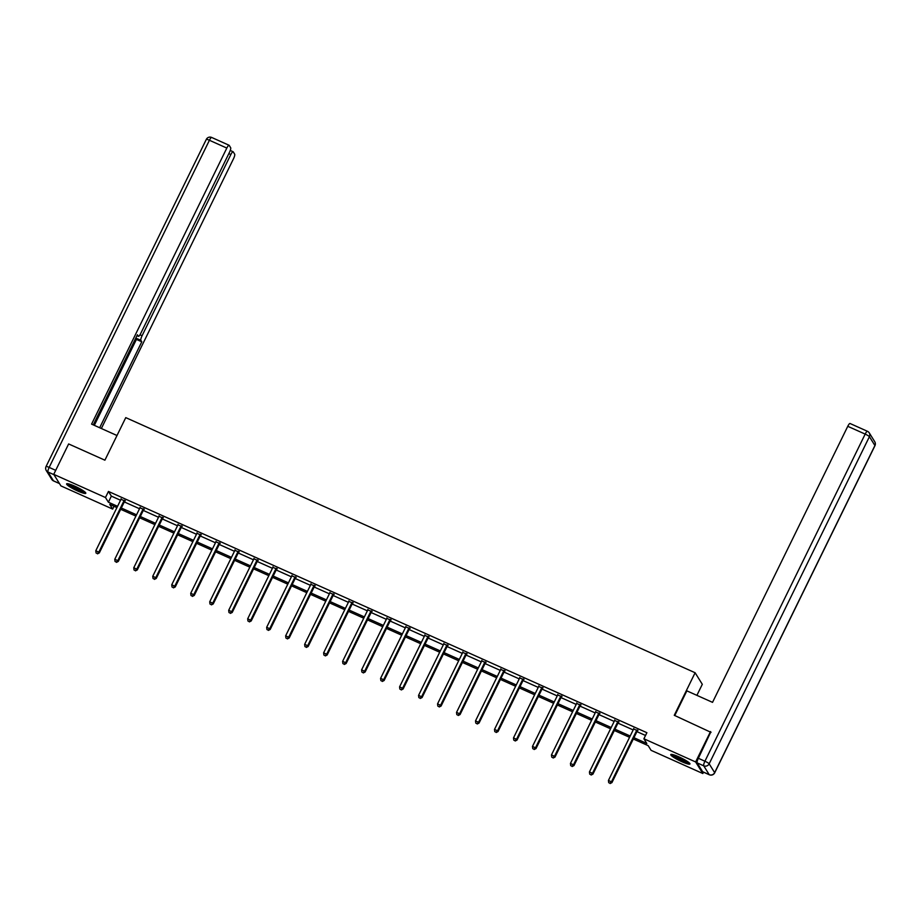 <?xml version="1.0" encoding="UTF-8"?>
<svg xmlns="http://www.w3.org/2000/svg" width="921" height="921" viewBox="0 0 921 921"><rect width="100%" height="100%" fill="white"/><g stroke="black" fill="none" stroke-linecap="round" stroke-linejoin="round"><path stroke-width="1.38" d="M74.693 486.138A10.672 1.566 26.1 0 1 85.791 493.276A10.672 1.566 26.1 0 1 77.721 491.02A10.672 1.566 26.1 0 1 66.611 483.882A10.672 1.566 26.1 0 1 74.693 486.138M678.846 756.843A10.672 1.566 26.1 0 1 689.956 763.981A10.672 1.566 26.1 0 1 681.885 761.725A10.672 1.566 26.1 0 1 670.776 754.587A10.672 1.566 26.1 0 1 678.846 756.843M696.898 695.343L702.309 684.303L695.113 672.744L125.763 417.627L104.902 460.189L68.638 443.945L53.74 474.35L105.466 497.524L108.39 502.21L117.554 506.32M703.494 772.155L702.827 773.525L651.101 750.35L648.188 745.653L633.314 738.999M114.02 506.32L112.661 509.083L60.936 485.908L53.74 474.35M633.947 737.698L646.818 743.466L643.906 738.78L646.887 732.702L108.448 491.446L111.36 496.131L120.536 500.241M124.289 501.922L139.52 508.749M143.273 510.43L158.504 517.257M162.269 518.937L177.5 525.764M181.253 527.445L196.484 534.272M200.237 535.953L215.468 542.78M219.221 544.461L234.452 551.288M238.205 552.968L253.436 559.795M257.201 561.476L272.432 568.303M276.185 569.984L291.416 576.811M295.169 578.492L310.4 585.307M314.153 586.999L329.384 593.815M333.137 595.507L348.38 602.322M352.133 604.015L367.364 610.83M371.117 612.511L386.348 619.338M390.101 621.019L405.332 627.846M409.085 629.527L424.316 636.353M428.081 638.034L443.312 644.861M447.065 646.542L462.296 653.369M466.049 655.05L481.28 661.877M485.033 663.557L500.264 670.384M504.017 672.065L519.248 678.892M523.013 680.573L538.244 687.4M541.997 689.081L557.228 695.908M560.981 697.588L576.212 704.415M579.965 706.096L595.196 712.923M598.949 714.604L614.18 721.431M617.945 723.112L633.176 729.939M636.929 731.619L645.529 735.476M637.562 730.721L633.636 728.96M618.578 722.214L614.652 720.452M599.594 713.706L595.657 711.945M580.598 705.198L576.673 703.437M561.614 696.69L557.689 694.929M542.63 688.183L538.704 686.421M523.646 679.675L519.72 677.914M504.662 671.167L500.725 669.406M485.666 662.66L481.741 660.898M466.682 654.152L462.756 652.39M447.698 645.644L443.772 643.883M428.714 637.136L424.788 635.375M409.73 628.629L405.793 626.867M390.734 620.121L386.808 618.371M371.75 611.613L367.824 609.863M352.766 603.105L348.84 601.355M333.782 594.598L329.856 592.848M314.786 586.101L310.861 584.34M295.802 577.594L291.876 575.832M276.818 569.086L272.892 567.324M257.834 560.578L253.908 558.817M238.85 552.07L234.924 550.309M219.854 543.563L215.928 541.801M200.87 535.055L196.944 533.294M181.886 526.547L177.96 524.786M162.902 518.039L158.976 516.278M143.918 509.532L139.992 507.77M124.922 501.024L120.996 499.263M695.113 672.744L674.264 715.306L711.035 732.379M710.528 731.55L695.631 761.955L702.827 773.525M108.448 491.446L105.466 497.524M643.906 738.78L695.631 761.955M121.307 508.001L136.55 514.827M140.303 516.508L155.534 523.335M159.287 525.016L174.518 531.843M178.271 533.524L193.502 540.351M197.255 542.032L212.486 548.858M216.251 550.539L231.482 557.366M235.235 559.047L250.466 565.874M254.219 567.555L269.45 574.382M273.203 576.062L288.434 582.889M292.187 584.57L307.418 591.397M311.183 593.078L326.414 599.905M330.167 601.586L345.398 608.413M349.151 610.093L364.382 616.92M368.135 618.601L383.366 625.417M387.119 627.109L402.35 633.924M406.115 635.617L421.346 642.432M425.099 644.124L440.33 650.94M444.083 652.632L459.314 659.448M463.067 661.128L478.298 667.955M482.051 669.636L497.282 676.463M501.047 678.144L516.278 684.971M520.031 686.652L535.262 693.478M539.015 695.159L554.246 701.986M557.999 703.667L573.23 710.494M576.983 712.175L592.215 719.002M595.979 720.683L611.21 727.509M614.963 729.19L630.194 736.017M116.921 507.609L109.749 504.397L112.661 509.083M629.561 737.307L614.33 730.491M610.577 728.799L595.346 721.983M591.581 720.291L576.35 713.476M572.597 711.795L557.366 704.968M553.613 703.287L538.382 696.46M534.629 694.779L519.398 687.952M515.645 686.272L500.414 679.445M496.649 677.764L481.418 670.937M477.665 669.256L462.434 662.429M458.681 660.748L443.45 653.922M439.697 652.241L424.466 645.414M420.713 643.733L405.47 636.906M401.717 635.225L386.486 628.398M382.733 626.717L367.502 619.891M363.749 618.21L348.518 611.383M344.765 609.702L329.534 602.875M325.769 601.194L310.538 594.367M306.785 592.687L291.554 585.86M287.801 584.179L272.57 577.352M268.817 575.671L253.586 568.844M249.833 567.163L234.602 560.336M230.837 558.656L215.606 551.829M211.853 550.148L196.622 543.321M192.869 541.64L177.638 534.813M173.885 533.132L158.654 526.317M154.901 524.625L139.67 517.809M135.905 516.117L120.674 509.301M111.36 496.131L108.39 502.21M637.079 729.939L636.918 730.088A1.37 1.324 -31.9 0 0 636.607 730.503L611.463 781.814L608.424 780.455L633.567 729.133A1.37 1.324 -31.9 0 0 633.694 728.638L633.717 728.43M637.977 730.341L637.401 730.871A1.37 1.324 -31.9 0 0 637.09 731.286L611.947 782.597L611.463 781.814L609.921 783.218L608.712 782.677L609.921 783.218M610.116 783.541L611.947 782.597M608.424 780.455L608.712 782.677M688.873 762.542A9.245 1.358 26.1 0 1 686.087 761.978A9.245 1.358 26.1 0 1 677.718 758.225A9.245 1.358 26.1 0 1 672.583 754.552M674.23 755.024A8.554 1.255 -153.9 0 0 685.995 761.103A8.554 1.255 -153.9 0 0 687.503 761.529M671.651 754.403A10.615 1.554 -153.9 0 0 686.859 762.53A10.615 1.554 -153.9 0 0 689.576 763.175M84.709 491.826A9.245 1.358 26.1 0 1 81.923 491.273A9.245 1.358 26.1 0 1 73.565 487.52A9.245 1.358 26.1 0 1 68.419 483.847M70.065 484.319A8.554 1.255 -153.9 0 0 81.831 490.398A8.554 1.255 -153.9 0 0 83.339 490.812M67.486 483.686A10.615 1.554 -153.9 0 0 82.706 491.814A10.615 1.554 -153.9 0 0 85.411 492.47M674.771 715.525L686.859 690.854L712.532 702.355L847.769 426.308A4.11 0.921 -65.9 0 1 850.037 423.499A4.11 0.921 -65.9 0 1 850.141 423.591M697.139 762.876L702.642 771.717L709.216 774.665L703.713 765.812L697.139 762.876A4.11 0.921 -65.9 0 1 698.348 758.282L710.793 731.976M117.002 435.518L91.582 424.12L226.819 148.074L209.412 140.268L49.158 467.408L55.709 470.343M139.992 334.807L142.076 335.739L230.837 154.544L228.822 153.634M142.076 335.739A4.11 0.921 114.1 0 0 140.867 340.321L135.801 338.053M99.675 427.747L141.788 341.795L140.867 340.321M101.356 428.507L233.485 158.792A4.11 0.921 114.1 0 0 234.694 154.21L233.209 151.827A4.11 0.921 114.1 0 0 233.105 151.735A4.11 0.921 114.1 0 0 230.837 154.544M136.987 335.635L138.323 336.234A4.11 0.921 114.1 0 0 138.426 336.326A4.11 0.921 114.1 0 0 140.694 333.517L229.467 152.322A4.11 0.921 114.1 0 0 230.664 147.74L229.191 145.357A4.11 0.921 114.1 0 0 229.076 145.265A4.11 0.921 114.1 0 0 226.819 148.074M138.323 336.234L137.413 334.76L93.263 424.88M94.322 425.352L136.423 339.4L135.709 338.237M136.423 339.4L141.788 341.795M618.095 721.431L617.933 721.58A1.37 1.324 -31.9 0 0 617.623 721.995L592.479 773.306L589.44 771.948L614.572 720.625A1.37 1.324 -31.9 0 0 614.71 720.13L614.721 719.923M618.993 721.834L618.417 722.363A1.37 1.324 -31.9 0 0 618.106 722.778L592.963 774.089L592.479 773.306L590.937 774.722L589.716 774.17L590.937 774.722M591.132 775.033L592.963 774.089M589.44 771.948L589.716 774.17M599.099 712.923L598.949 713.073A1.37 1.324 -31.9 0 0 598.638 713.487L573.495 764.798L570.444 763.44L595.588 712.117A1.37 1.324 -31.9 0 0 595.726 711.622L595.737 711.415M599.997 713.326L599.433 713.856A1.37 1.324 -31.9 0 0 599.122 714.27L573.979 765.581L573.495 764.798L571.953 766.214L570.732 765.662L571.953 766.214M572.148 766.525L573.979 765.581M570.444 763.44L570.732 765.662M580.115 704.415L579.954 704.565A1.37 1.324 -31.9 0 0 579.643 704.979L554.511 756.291L551.46 754.932L576.604 703.609A1.37 1.324 -31.9 0 0 576.742 703.114L576.753 702.907M581.013 704.818L580.449 705.348A1.37 1.324 -31.9 0 0 580.138 705.762L554.995 757.074L554.511 756.291L552.968 757.707L551.748 757.154L552.968 757.707M553.164 758.018L554.995 757.074M551.46 754.932L551.748 757.154M561.131 695.908L560.97 696.057A1.37 1.324 -31.9 0 0 560.659 696.472L535.515 747.783L532.476 746.424L557.619 695.102A1.37 1.324 -31.9 0 0 557.758 694.618L557.769 694.399M562.029 696.311L561.453 696.84A1.37 1.324 -31.9 0 0 561.142 697.255L536.01 748.566L535.515 747.783L533.973 749.199L532.764 748.646L533.973 749.199M534.168 749.51L536.01 748.566M532.476 746.424L532.764 748.646M542.147 687.4L541.985 687.55A1.37 1.324 -31.9 0 0 541.675 687.964L516.531 739.287L513.492 737.917L538.635 686.594A1.37 1.324 -31.9 0 0 538.762 686.11L538.785 685.892M543.045 687.803L542.469 688.332A1.37 1.324 -31.9 0 0 542.158 688.747L517.015 740.058L516.531 739.287L514.989 740.691L513.78 740.139L514.989 740.691M515.184 741.002L517.015 740.058M513.492 737.917L513.78 740.139M523.163 678.892L523.001 679.042A1.37 1.324 -31.9 0 0 522.691 679.456L497.547 730.779L494.508 729.409L519.64 678.086A1.37 1.324 -31.9 0 0 519.778 677.603L519.789 677.384M524.061 679.295L523.485 679.825A1.37 1.324 -31.9 0 0 523.174 680.239L498.031 731.55L497.547 730.779L496.005 732.183L494.784 731.631L496.005 732.183M496.2 732.494L498.031 731.55M494.508 729.409L494.784 731.631M504.167 670.384L504.006 670.534A1.37 1.324 -31.9 0 0 503.706 670.948L478.563 722.271L475.512 720.901L500.656 669.59A1.37 1.324 -31.9 0 0 500.794 669.095L500.805 668.876M505.065 670.787L504.501 671.317A1.37 1.324 -31.9 0 0 504.19 671.731L479.047 723.054L478.563 722.271L477.02 723.676L475.8 723.123L477.02 723.676M477.216 723.987L479.047 723.054M475.512 720.901L475.8 723.123M485.183 661.877L485.022 662.026A1.37 1.324 -31.9 0 0 484.711 662.441L459.579 713.763L456.528 712.394L481.671 661.082A1.37 1.324 -31.9 0 0 481.81 660.587L481.821 660.369M486.081 662.28L485.505 662.809A1.37 1.324 -31.9 0 0 485.206 663.224L460.063 714.546L459.579 713.763L458.036 715.168L456.816 714.615L458.036 715.168M458.232 715.479L460.063 714.546M456.528 712.394L456.816 714.615M466.199 653.369L466.038 653.519A1.37 1.324 -31.9 0 0 465.727 653.933L440.583 705.256L437.544 703.886L462.687 652.575A1.37 1.324 -31.9 0 0 462.814 652.08L462.837 651.861M467.097 653.772L466.521 654.301A1.37 1.324 -31.9 0 0 466.21 654.716L441.078 706.039L440.583 705.256L439.041 706.66L437.832 706.108L439.041 706.66M439.236 706.971L441.078 706.039M437.544 703.886L437.832 706.108M447.215 644.861L447.053 645.011A1.37 1.324 -31.9 0 0 446.743 645.425L421.599 696.748L418.56 695.378L443.703 644.067A1.37 1.324 -31.9 0 0 443.83 643.572L443.853 643.353M448.113 645.264L447.537 645.794A1.37 1.324 -31.9 0 0 447.226 646.208L422.083 697.531L421.599 696.748L420.057 698.153L418.848 697.611L420.057 698.153M420.252 698.463L422.083 697.531M418.56 695.378L418.848 697.611M428.219 636.353L428.069 636.503A1.37 1.324 -31.9 0 0 427.758 636.918L402.615 688.24L399.576 686.87L424.708 635.559A1.37 1.324 -31.9 0 0 424.846 635.064L424.857 634.857M429.128 636.756L428.553 637.286A1.37 1.324 -31.9 0 0 428.242 637.7L403.099 689.023L402.615 688.24L401.072 689.645L399.852 689.104L401.072 689.645M401.268 689.956L403.099 689.023M399.576 686.87L399.852 689.104M409.235 627.846L409.074 627.995A1.37 1.324 -31.9 0 0 408.774 628.41L383.631 679.733L380.58 678.363L405.724 627.051A1.37 1.324 -31.9 0 0 405.862 626.556L405.873 626.349M410.133 628.249L409.569 628.778A1.37 1.324 -31.9 0 0 409.258 629.193L384.115 680.515L383.631 679.733L382.088 681.137L380.868 680.596L382.088 681.137M382.284 681.448L384.115 680.515M380.58 678.363L380.868 680.596M390.251 619.338L390.09 619.488A1.37 1.324 -31.9 0 0 389.779 619.902L364.635 671.225L361.596 669.855L386.739 618.544A1.37 1.324 -31.9 0 0 386.878 618.049L386.889 617.841M391.149 619.741L390.573 620.27A1.37 1.324 -31.9 0 0 390.274 620.685L365.13 672.008L364.635 671.225L363.104 672.629L361.884 672.088L363.104 672.629M363.288 672.94L365.13 672.008M361.596 669.855L361.884 672.088M371.267 610.842L371.105 610.98A1.37 1.324 -31.9 0 0 370.795 611.394L345.651 662.717L342.612 661.347L367.755 610.036A1.37 1.324 -31.9 0 0 367.882 609.541L367.905 609.334M372.165 611.233L371.589 611.763A1.37 1.324 -31.9 0 0 371.278 612.177L346.146 663.5L345.651 662.717L344.109 664.122L342.9 663.581L344.109 664.122M344.304 664.432L346.146 663.5M342.612 661.347L342.9 663.581M352.283 602.334L352.121 602.472A1.37 1.324 -31.9 0 0 351.81 602.887L326.667 654.209L323.628 652.851L348.771 601.528A1.37 1.324 -31.9 0 0 348.898 601.033L348.921 600.826M353.18 602.737L352.605 603.255A1.37 1.324 -31.9 0 0 352.294 603.669L327.151 654.992L326.667 654.209L325.125 655.614L323.904 655.073L325.125 655.614M325.32 655.925L327.151 654.992M323.628 652.851L323.904 655.073M333.287 593.826L333.137 593.964A1.37 1.324 -31.9 0 0 332.826 594.379L307.683 645.702L304.644 644.343L329.776 593.02A1.37 1.324 -31.9 0 0 329.914 592.525L329.925 592.318M334.196 594.229L333.621 594.747A1.37 1.324 -31.9 0 0 333.31 595.162L308.167 646.484L307.683 645.702L306.14 647.106L304.92 646.565L306.14 647.106M306.336 647.417L308.167 646.484M304.644 644.343L304.92 646.565M314.303 585.319L314.142 585.457A1.37 1.324 -31.9 0 0 313.831 585.871L288.699 637.194L285.648 635.835L310.791 584.513A1.37 1.324 -31.9 0 0 310.93 584.018L310.941 583.81M315.201 585.721L314.637 586.24A1.37 1.324 -31.9 0 0 314.326 586.654L289.182 637.977L288.699 637.194L287.156 638.598L285.936 638.057L287.156 638.598M287.352 638.909L289.182 637.977M285.648 635.835L285.936 638.057M295.319 576.811L295.157 576.949A1.37 1.324 -31.9 0 0 294.847 577.363L269.703 628.686L266.664 627.328L291.807 576.005A1.37 1.324 -31.9 0 0 291.945 575.51L291.957 575.303M296.217 577.214L295.641 577.732A1.37 1.324 -31.9 0 0 295.33 578.146L270.198 629.469L269.703 628.686L268.172 630.091L266.952 629.55L268.172 630.091M268.356 630.401L270.198 629.469M266.664 627.328L266.952 629.55M276.335 568.303L276.173 568.441A1.37 1.324 -31.9 0 0 275.863 568.856L250.719 620.178L247.68 618.82L272.823 567.497A1.37 1.324 -31.9 0 0 272.95 567.002L272.973 566.795M277.233 568.706L276.657 569.224A1.37 1.324 -31.9 0 0 276.346 569.639L251.203 620.961L250.719 620.178L249.177 621.583L247.968 621.042L249.177 621.583M249.372 621.894L251.203 620.961M247.68 618.82L247.968 621.042M257.35 559.795L257.189 559.933A1.37 1.324 -31.9 0 0 256.878 560.348L231.735 611.671L228.696 610.312L253.839 558.989A1.37 1.324 -31.9 0 0 253.966 558.494L253.989 558.287M258.248 560.198L257.673 560.716A1.37 1.324 -31.9 0 0 257.362 561.131L232.219 612.453L231.735 611.671L230.192 613.075L228.972 612.534L230.192 613.075M230.388 613.386L232.219 612.453M228.696 610.312L228.972 612.534M238.355 551.288L238.205 551.426A1.37 1.324 -31.9 0 0 237.894 551.84L212.751 603.163L209.712 601.804L234.843 550.482A1.37 1.324 -31.9 0 0 234.982 549.987L234.993 549.779M239.264 551.691L238.689 552.209A1.37 1.324 -31.9 0 0 238.378 552.623L213.235 603.946L212.751 603.163L211.208 604.567L209.988 604.026L211.208 604.567M211.404 604.878L213.235 603.946M209.712 601.804L209.988 604.026M219.371 542.78L219.21 542.93A1.37 1.324 -31.9 0 0 218.899 543.344L193.767 594.655L190.716 593.297L215.859 541.974A1.37 1.324 -31.9 0 0 215.998 541.479L216.009 541.272M220.269 543.183L219.705 543.701A1.37 1.324 -31.9 0 0 219.394 544.115L194.25 595.438L193.767 594.655L192.224 596.06L191.004 595.519L192.224 596.06M192.42 596.382L194.25 595.438M190.716 593.297L191.004 595.519M200.387 534.272L200.225 534.422A1.37 1.324 -31.9 0 0 199.915 534.836L174.771 586.147L171.732 584.789L196.875 533.466A1.37 1.324 -31.9 0 0 197.013 532.971L197.025 532.764M201.285 534.675L200.709 535.193A1.37 1.324 -31.9 0 0 200.398 535.608L175.266 586.93L174.771 586.147L173.24 587.552L172.02 587.011L173.24 587.552M173.424 587.874L175.266 586.93M171.732 584.789L172.02 587.011M181.402 525.764L181.241 525.914A1.37 1.324 -31.9 0 0 180.93 526.328L155.787 577.64L152.748 576.281L177.891 524.958A1.37 1.324 -31.9 0 0 178.018 524.463L178.041 524.256M182.3 526.167L181.725 526.685A1.37 1.324 -31.9 0 0 181.414 527.1L156.271 578.423L155.787 577.64L154.244 579.044L153.036 578.503L154.244 579.044M154.44 579.367L156.271 578.423M152.748 576.281L153.036 578.503M162.418 517.257L162.257 517.406A1.37 1.324 -31.9 0 0 161.946 517.821L136.803 569.132L133.764 567.773L158.907 516.451A1.37 1.324 -31.9 0 0 159.034 515.956L159.057 515.748M163.316 517.66L162.741 518.189A1.37 1.324 -31.9 0 0 162.43 518.604L137.287 569.915L136.803 569.132L135.26 570.536L134.04 569.995L135.26 570.536M135.456 570.859L137.287 569.915M133.764 567.773L134.04 569.995M143.423 508.749L143.273 508.899A1.37 1.324 -31.9 0 0 142.962 509.313L117.819 560.624L114.78 559.266L139.911 507.943A1.37 1.324 -31.9 0 0 140.05 507.448L140.061 507.241M144.321 509.152L143.757 509.681A1.37 1.324 -31.9 0 0 143.446 510.096L118.302 561.407L117.819 560.624L116.276 562.04L115.056 561.488L116.276 562.04M116.472 562.351L118.302 561.407M114.78 559.266L115.056 561.488M124.439 500.241L124.277 500.391A1.37 1.324 -31.9 0 0 123.967 500.805L98.835 552.116L95.784 550.758L120.927 499.435A1.37 1.324 -31.9 0 0 121.065 498.94L121.077 498.733M125.337 500.644L124.772 501.174A1.37 1.324 -31.9 0 0 124.462 501.588L99.318 552.899L98.835 552.116L97.292 553.533L96.072 552.98L97.292 553.533M97.488 553.843L99.318 552.899M95.784 550.758L96.072 552.98M636.918 730.088L637.401 730.871M636.607 730.503L637.09 731.286M698.348 758.282L704.922 761.23L865.176 434.102A4.11 0.599 -153.9 0 1 869.412 436.681L709.158 763.808L714.65 772.65L874.915 445.522L869.412 436.681A4.11 3.96 -31.9 0 0 867.547 431.396A4.11 0.921 114.1 0 0 867.444 431.293A4.11 0.921 114.1 0 0 865.176 434.102L847.769 426.308M874.754 441.723A4.11 3.96 148.1 0 1 874.915 445.522A4.11 0.599 -153.9 0 1 874.95 445.695A4.11 4.11 0 0 0 874.754 441.723L869.251 432.87A4.11 4.11 0 0 0 867.444 431.293L850.037 423.499M704.922 761.23A4.11 0.921 114.1 0 0 703.713 765.812A4.11 3.96 148.1 0 0 709.158 763.808A4.11 0.599 -153.9 0 0 704.922 761.23M702.746 771.821L709.32 774.768A4.11 4.11 0 0 0 714.696 772.823A4.11 0.599 -153.9 0 0 714.65 772.65A4.11 3.96 -31.9 0 1 709.216 774.665A4.11 0.921 114.1 0 0 709.32 774.768A4.11 0.921 114.1 0 0 709.492 774.768M53.948 474.672L47.95 471.989L53.453 480.831L59.451 483.525M229.076 145.265L211.68 137.459A4.11 4.11 0 0 0 206.304 139.405A4.11 0.599 -153.9 0 1 209.412 140.268A4.11 0.921 -65.9 0 1 211.68 137.459A4.11 0.921 -65.9 0 1 211.784 137.563M53.706 480.946A4.11 0.921 -65.9 0 1 53.556 480.935A4.11 0.921 -65.9 0 1 53.453 480.831A4.11 3.96 -31.9 0 1 51.749 479.357A4.11 4.11 0 0 0 53.556 480.935L59.497 483.594M46.05 466.533A4.11 4.11 0 0 0 46.246 470.504A4.11 3.96 148.1 0 0 47.95 471.989A4.11 0.921 -65.9 0 1 49.158 467.408A4.11 0.599 -153.9 0 0 46.05 466.533L206.304 139.405M617.933 721.58L618.417 722.363M617.623 721.995L618.106 722.778M598.949 713.073L599.433 713.856M598.638 713.487L599.122 714.27M579.954 704.565L580.449 705.348M579.643 704.979L580.138 705.762M560.97 696.057L561.453 696.84M560.659 696.472L561.142 697.255M541.985 687.55L542.469 688.332M541.675 687.964L542.158 688.747M523.001 679.042L523.485 679.825M522.691 679.456L523.174 680.239M504.006 670.534L504.501 671.317M503.706 670.948L504.19 671.731M485.022 662.026L485.505 662.809M484.711 662.441L485.206 663.224M466.038 653.519L466.521 654.301M465.727 653.933L466.21 654.716M447.053 645.011L447.537 645.794M446.743 645.425L447.226 646.208M428.069 636.503L428.553 637.286M427.758 636.918L428.242 637.7M409.074 627.995L409.569 628.778M408.774 628.41L409.258 629.193M390.09 619.488L390.573 620.27M389.779 619.902L390.274 620.685M371.105 610.98L371.589 611.763M370.795 611.394L371.278 612.177M352.121 602.472L352.605 603.255M351.81 602.887L352.294 603.669M333.137 593.964L333.621 594.747M332.826 594.379L333.31 595.162M314.142 585.457L314.637 586.24M313.831 585.871L314.326 586.654M295.157 576.949L295.641 577.732M294.847 577.363L295.33 578.146M276.173 568.441L276.657 569.224M275.863 568.856L276.346 569.639M257.189 559.933L257.673 560.716M256.878 560.348L257.362 561.131M238.205 551.426L238.689 552.209M237.894 551.84L238.378 552.623M219.21 542.93L219.705 543.701M218.899 543.344L219.394 544.115M200.225 534.422L200.709 535.193M199.915 534.836L200.398 535.608M181.241 525.914L181.725 526.685M180.93 526.328L181.414 527.1M162.257 517.406L162.741 518.189M161.946 517.821L162.43 518.604M143.273 508.899L143.757 509.681M142.962 509.313L143.446 510.096M124.277 500.391L124.772 501.174M123.967 500.805L124.462 501.588M714.696 772.823L874.95 445.695M51.749 479.357L46.246 470.504M138.426 336.326L136.964 335.67M233.105 151.735L230.25 150.457"/></g></svg>
